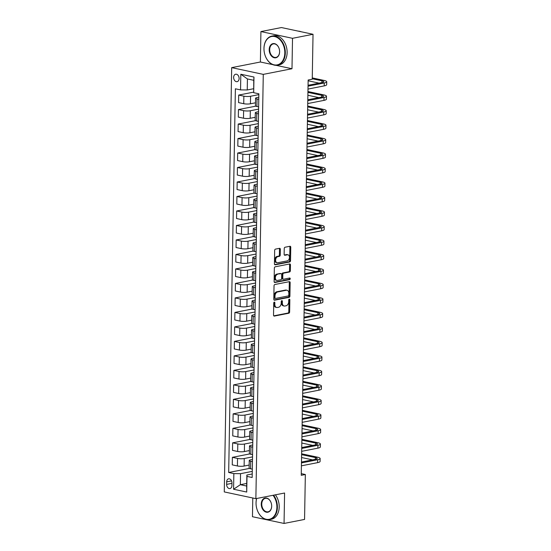 <?xml version="1.0" encoding="UTF-8"?>
<svg xmlns="http://www.w3.org/2000/svg" width="551" height="551" viewBox="0 0 551 551"><rect width="100%" height="100%" fill="white"/><g stroke="black" fill="none" stroke-linecap="round" stroke-linejoin="round"><path stroke-width="0.83" d="M274.322 302.106A0.813 0.551 102 0 0 273.744 303.009L273.53 315.103A1.164 0.785 102 0 0 274.095 316.081A1.164 0.785 102 0 0 274.315 316.081L288.814 313.237A1.164 0.785 102 0 0 289.64 311.942L289.847 299.854A0.813 0.551 102 0 0 288.717 300.075L288.696 301.638A3.719 2.514 102 0 1 286.052 305.784L284.846 306.019A3.719 2.514 102 0 1 284.13 306.019A3.719 2.514 102 0 1 282.332 302.885L282.36 301.321A0.813 0.551 102 0 0 281.23 301.542L281.203 303.105A3.719 2.514 102 0 1 278.565 307.251L277.353 307.492A3.719 2.514 102 0 1 276.643 307.486A3.719 2.514 102 0 1 274.846 304.352L274.873 302.788A0.813 0.551 102 0 0 274.322 302.106M233.645 77.367A3.788 2.686 -101.1 0 0 237.109 81.665A3.788 2.686 -101.1 0 0 239.113 78.531A3.788 2.686 -101.1 0 0 235.649 74.227A3.788 2.686 -101.1 0 0 233.645 77.367M280.335 249.3A1.164 0.785 102 0 0 279.777 248.322A1.164 0.785 102 0 0 279.55 248.322L275.486 249.114A1.164 0.785 102 0 0 274.66 250.416L274.426 263.839A1.164 0.785 102 0 0 274.99 264.817A1.164 0.785 102 0 0 275.211 264.817L289.709 261.973A1.164 0.785 102 0 0 290.529 260.678L290.763 247.254A1.164 0.785 102 0 0 290.205 246.276A1.164 0.785 102 0 0 289.978 246.276L285.067 247.234A1.164 0.785 102 0 0 284.24 248.535L284.144 254.28A1.164 0.785 102 0 0 284.709 255.258A1.164 0.785 102 0 0 284.929 255.258L287.367 254.782A3.113 2.101 102 0 1 287.959 254.782A3.113 2.101 102 0 1 289.433 257.834A3.113 2.101 102 0 1 287.257 260.871L277.718 262.737A3.113 2.101 102 0 1 277.119 262.737A3.113 2.101 102 0 1 275.645 259.686A3.113 2.101 102 0 1 277.821 256.656L279.412 256.339A1.164 0.785 102 0 0 280.239 255.044L280.335 249.3L279.481 249.114A1.164 0.785 102 0 0 279.274 248.377M291.989 68.737L292.519 38.308L313.03 34.286L281.43 27.55L260.919 31.572L260.389 62.001L231.675 67.635L263.275 74.371L291.989 68.737L275.961 65.321M252.778 497.994L252.454 516.714L284.054 523.45L284.585 493.021L255.871 498.655L263.275 74.371M284.054 523.45L304.558 519.428L305.344 474.507L301.273 473.64M313.03 34.286L312.245 79.206L308.147 80.012L301.245 475.313L305.344 474.507M274.866 284.502A1.164 0.785 102 0 0 274.04 285.804L273.806 299.227A1.164 0.785 102 0 0 274.37 300.205A1.164 0.785 102 0 0 274.591 300.205L289.089 297.361A1.164 0.785 102 0 0 289.916 296.066L290.15 282.642A1.164 0.785 102 0 0 289.585 281.664A1.164 0.785 102 0 0 289.365 281.664L274.866 284.502M274.116 281.533L274.35 268.11A1.164 0.785 102 0 1 275.176 266.808L289.674 263.97A1.164 0.785 102 0 1 289.895 263.97A1.164 0.785 102 0 1 290.46 264.948L290.356 270.693A1.164 0.785 102 0 1 289.53 271.987L283.655 273.144A1.164 0.785 102 0 0 282.828 274.439L282.759 278.248A1.164 0.785 102 0 0 283.324 279.226A1.164 0.785 102 0 0 283.545 279.233L289.668 278.028A0.813 0.551 102 0 1 289.64 279.626L274.901 282.511A1.164 0.785 102 0 1 274.68 282.511A1.164 0.785 102 0 1 274.116 281.533M231.923 485.521L231.971 482.972A3.671 2.603 -101.1 0 0 228.617 478.805A3.671 2.603 -101.1 0 0 226.675 481.843L226.626 484.391A3.671 2.603 -101.1 0 0 229.981 488.558A3.671 2.603 -101.1 0 0 231.923 485.521M231.675 67.635L224.271 491.919L255.871 498.655M246.717 483.447L240.353 484.694L246.669 486.044L246.862 475.031L247 476.401L252.165 477.503L258.867 93.794L253.694 92.692L253.756 80.308L247.433 78.958L247.241 89.971L253.605 88.725M247 476.401L246.724 492.05L233.576 489.247L233.844 473.598L240.546 473.681L252.275 471.38M249.465 468.419L228.679 472.496L233.844 473.598M228.679 472.496L235.38 88.787L240.546 89.889L240.815 74.24L253.97 77.044L253.694 92.692M292.519 38.308L260.919 31.572M240.546 473.681L240.353 484.694L233.576 489.247M253.639 92.134L238.7 95.068L243.866 96.17A4.739 0.971 1 0 0 250.567 96.253L258.846 94.627M238.7 95.068L238.569 102.603L243.735 103.705A4.739 0.971 1 0 0 250.436 103.788L255.485 102.796M255.788 106.157L238.445 109.559L243.618 110.661A4.739 0.971 1 0 0 250.312 110.744L258.598 109.119M238.445 109.559L238.314 117.094L243.487 118.196A4.739 0.971 1 0 0 250.182 118.279L255.23 117.287M255.533 120.648L238.197 124.051L243.363 125.153A4.739 0.971 1 0 0 250.058 125.235L258.343 123.61M238.197 124.051L238.066 131.586L243.232 132.688A4.739 0.971 1 0 0 249.927 132.77L254.982 131.779M255.278 135.14L237.942 138.542L243.108 139.637A4.739 0.971 1 0 0 249.81 139.727L258.088 138.101M237.942 138.542L237.812 146.077L242.977 147.179A4.739 0.971 1 0 0 249.679 147.262L254.727 146.27M255.023 149.631L237.688 153.026L242.86 154.128A4.739 0.971 1 0 0 249.555 154.218L257.84 152.593M237.688 153.026L237.557 160.561L242.722 161.663A4.739 0.971 1 0 0 249.424 161.753L254.472 160.761M254.776 164.115L237.44 167.518L242.605 168.62A4.739 0.971 1 0 0 249.3 168.709L257.586 167.084M237.44 167.518L237.302 175.053L242.474 176.155A4.739 0.971 1 0 0 249.169 176.244L254.225 175.252M254.521 178.607L237.185 182.009L242.35 183.111A4.739 0.971 1 0 0 249.052 183.194L257.331 181.568M237.185 182.009L237.054 189.544L242.22 190.646A4.739 0.971 1 0 0 248.914 190.729L253.97 189.744M254.266 193.098L236.93 196.5L242.096 197.602A4.739 0.971 1 0 0 248.797 197.685L257.076 196.06M236.93 196.5L236.799 204.035L241.965 205.137A4.739 0.971 1 0 0 248.666 205.22L253.715 204.228M254.018 207.589L236.675 210.992L241.848 212.094A4.739 0.971 1 0 0 248.542 212.176L256.828 210.551M236.675 210.992L236.544 218.527L241.717 219.629A4.739 0.971 1 0 0 248.411 219.711L253.46 218.719M253.763 222.081L236.427 225.483L241.593 226.585A4.739 0.971 1 0 0 248.287 226.668L256.573 225.042M236.427 225.483L236.296 233.018L241.462 234.12A4.739 0.971 1 0 0 248.157 234.203L253.212 233.211M253.508 236.572L236.172 239.974L241.338 241.076A4.739 0.971 1 0 0 248.04 241.159L256.318 239.533M236.172 239.974L236.042 247.509L241.207 248.611A4.739 0.971 1 0 0 247.909 248.694L252.957 247.702M253.253 251.063L235.918 254.466L241.083 255.561A4.739 0.971 1 0 0 247.785 255.65L256.07 254.025M235.918 254.466L235.787 262L240.952 263.096A4.739 0.971 1 0 0 247.654 263.185L252.702 262.193M253.005 265.554L235.67 268.95L240.835 270.052A4.739 0.971 1 0 0 247.53 270.142L255.816 268.516M235.67 268.95L235.532 276.485L240.704 277.587A4.739 0.971 1 0 0 247.399 277.676L252.454 276.685M252.751 280.039L235.415 283.441L240.58 284.543A4.739 0.971 1 0 0 247.275 284.626L255.561 283.007M235.415 283.441L235.284 290.976L240.45 292.078A4.739 0.971 1 0 0 247.144 292.168L252.2 291.176M252.496 294.53L235.16 297.933L240.326 299.035A4.739 0.971 1 0 0 247.027 299.117L255.306 297.492M235.16 297.933L235.029 305.468L240.195 306.57A4.739 0.971 1 0 0 246.896 306.652L251.945 305.667M252.241 309.021L234.905 312.424L240.078 313.526A4.739 0.971 1 0 0 246.772 313.609L255.058 311.983M234.905 312.424L234.774 319.959L239.94 321.061A4.739 0.971 1 0 0 246.641 321.143L251.69 320.152M251.993 323.513L234.657 326.915L239.823 328.017A4.739 0.971 1 0 0 246.517 328.1L254.803 326.474M234.657 326.915L234.526 334.45L239.692 335.552A4.739 0.971 1 0 0 246.387 335.635L251.442 334.643M251.738 338.004L234.402 341.406L239.568 342.508A4.739 0.971 1 0 0 246.269 342.591L254.548 340.966M234.402 341.406L234.271 348.941L239.437 350.043A4.739 0.971 1 0 0 246.132 350.126L251.187 349.134M251.483 352.495L234.147 355.898L239.313 357A4.739 0.971 1 0 0 246.015 357.082L254.293 355.457M234.147 355.898L234.017 363.433L239.182 364.535A4.739 0.971 1 0 0 245.884 364.617L250.932 363.626M251.235 366.987L233.893 370.389L239.065 371.484A4.739 0.971 1 0 0 245.76 371.574L254.045 369.948M233.893 370.389L233.762 377.924L238.934 379.019A4.739 0.971 1 0 0 245.629 379.109L250.677 378.117M250.98 381.478L233.645 384.873L238.81 385.975A4.739 0.971 1 0 0 245.505 386.065L253.791 384.44M233.645 384.873L233.514 392.408L238.679 393.51A4.739 0.971 1 0 0 245.374 393.6L250.43 392.608M250.726 395.962L233.39 399.365L238.555 400.467A4.739 0.971 1 0 0 245.257 400.549L253.536 398.931M233.39 399.365L233.259 406.9L238.425 408.002A4.739 0.971 1 0 0 245.126 408.091L250.175 407.099M250.471 410.454L233.135 413.856L238.301 414.958A4.739 0.971 1 0 0 245.002 415.041L253.288 413.415M233.135 413.856L233.004 421.391L238.17 422.493A4.739 0.971 1 0 0 244.871 422.576L249.92 421.584M250.223 424.945L232.887 428.347L238.053 429.449A4.739 0.971 1 0 0 244.747 429.532L253.033 427.907M232.887 428.347L232.749 435.882L237.922 436.984A4.739 0.971 1 0 0 244.616 437.067L249.672 436.075M249.968 439.436L232.632 442.839L237.798 443.941A4.739 0.971 1 0 0 244.499 444.023L252.778 442.398M232.632 442.839L232.501 450.374L237.667 451.476A4.739 0.971 1 0 0 244.362 451.558L249.417 450.566M249.713 453.928L232.377 457.33L237.543 458.432A4.739 0.971 1 0 0 244.245 458.515L252.523 456.889M232.377 457.33L232.246 464.865L237.412 465.967A4.739 0.971 1 0 0 244.114 466.05L249.162 465.058M252.227 473.977L246.862 475.031M252.482 459.486L250.56 459.865A4.739 0.971 1 0 0 249.245 460.505A4.739 0.971 1 0 0 250.698 461.235L252.441 461.607M252.737 444.994L250.815 445.373A4.739 0.971 1 0 0 249.493 446.014A4.739 0.971 1 0 0 250.953 446.744L252.695 447.116M252.985 430.503L251.07 430.882A4.739 0.971 1 0 0 249.748 431.529A4.739 0.971 1 0 0 251.201 432.253L252.95 432.625M253.24 416.012L251.325 416.391A4.739 0.971 1 0 0 250.002 417.038A4.739 0.971 1 0 0 251.456 417.761L253.205 418.133M253.494 401.521L251.573 401.899A4.739 0.971 1 0 0 250.257 402.547A4.739 0.971 1 0 0 251.711 403.27L253.453 403.642M253.742 387.036L251.828 387.408A4.739 0.971 1 0 0 250.505 388.056A4.739 0.971 1 0 0 251.965 388.779L253.708 389.151M253.997 372.545L252.082 372.917A4.739 0.971 1 0 0 250.76 373.564A4.739 0.971 1 0 0 252.213 374.294L253.963 374.666M254.252 358.054L252.33 358.425A4.739 0.971 1 0 0 251.015 359.073A4.739 0.971 1 0 0 252.468 359.803L254.218 360.175M254.507 343.562L252.585 343.941A4.739 0.971 1 0 0 251.263 344.582A4.739 0.971 1 0 0 252.723 345.312L254.466 345.684M254.755 329.071L252.84 329.45A4.739 0.971 1 0 0 251.518 330.09A4.739 0.971 1 0 0 252.971 330.82L254.72 331.192M255.01 314.58L253.095 314.958A4.739 0.971 1 0 0 251.773 315.606A4.739 0.971 1 0 0 253.226 316.329L254.975 316.701M255.265 300.088L253.343 300.467A4.739 0.971 1 0 0 252.027 301.115A4.739 0.971 1 0 0 253.481 301.838L255.223 302.21M255.519 285.597L253.598 285.976A4.739 0.971 1 0 0 252.275 286.623A4.739 0.971 1 0 0 253.735 287.346L255.478 287.718M255.767 271.113L253.853 271.485A4.739 0.971 1 0 0 252.53 272.132A4.739 0.971 1 0 0 253.983 272.855L255.733 273.227M256.022 256.621L254.107 256.993A4.739 0.971 1 0 0 252.785 257.641A4.739 0.971 1 0 0 254.238 258.371L255.988 258.743M256.277 242.13L254.355 242.502A4.739 0.971 1 0 0 253.033 243.149A4.739 0.971 1 0 0 254.493 243.879L256.236 244.251M256.525 227.639L254.61 228.018A4.739 0.971 1 0 0 253.288 228.658A4.739 0.971 1 0 0 254.748 229.388L256.49 229.76M256.78 213.147L254.865 213.526A4.739 0.971 1 0 0 253.543 214.167A4.739 0.971 1 0 0 254.996 214.897L256.745 215.269M257.035 198.656L255.113 199.035A4.739 0.971 1 0 0 253.797 199.682A4.739 0.971 1 0 0 255.251 200.406L256.993 200.778M257.289 184.165L255.368 184.544A4.739 0.971 1 0 0 254.045 185.191A4.739 0.971 1 0 0 255.506 185.914L257.248 186.286M257.537 169.674L255.623 170.052A4.739 0.971 1 0 0 254.3 170.7A4.739 0.971 1 0 0 255.754 171.423L257.503 171.795M257.792 155.189L255.878 155.561A4.739 0.971 1 0 0 254.555 156.209A4.739 0.971 1 0 0 256.008 156.932L257.758 157.31M258.047 140.698L256.125 141.07A4.739 0.971 1 0 0 254.81 141.717A4.739 0.971 1 0 0 256.263 142.447L258.006 142.819M258.295 126.207L256.38 126.585A4.739 0.971 1 0 0 255.058 127.226A4.739 0.971 1 0 0 256.518 127.956L258.261 128.328M258.55 111.715L256.635 112.094A4.739 0.971 1 0 0 255.313 112.735A4.739 0.971 1 0 0 256.766 113.465L258.515 113.837M258.805 97.224L256.883 97.603A4.739 0.971 1 0 0 255.568 98.243A4.739 0.971 1 0 0 257.021 98.973L258.77 99.345M249.245 460.505L249.114 468.04A4.739 0.971 1 0 0 250.567 468.77L252.31 469.142M249.493 446.014L249.362 453.549A4.739 0.971 1 0 0 250.822 454.279L252.565 454.651M249.748 431.529L249.617 439.064A4.739 0.971 1 0 0 251.07 439.788L252.819 440.159M250.002 417.038L249.872 424.573A4.739 0.971 1 0 0 251.325 425.296L253.074 425.668M250.257 402.547L250.12 410.082A4.739 0.971 1 0 0 251.58 410.805L253.322 411.177M250.505 388.056L250.374 395.59A4.739 0.971 1 0 0 251.828 396.314L253.577 396.692M250.76 373.564L250.629 381.099A4.739 0.971 1 0 0 252.082 381.829L253.832 382.201M251.015 359.073L250.884 366.608A4.739 0.971 1 0 0 252.337 367.338L254.08 367.71M251.263 344.582L251.132 352.117A4.739 0.971 1 0 0 252.592 352.847L254.335 353.219M251.518 330.09L251.387 337.625A4.739 0.971 1 0 0 252.84 338.355L254.59 338.727M251.773 315.606L251.642 323.141A4.739 0.971 1 0 0 253.095 323.864L254.844 324.236M252.027 301.115L251.897 308.65A4.739 0.971 1 0 0 253.35 309.373L255.092 309.745M252.275 286.623L252.144 294.158A4.739 0.971 1 0 0 253.605 294.881L255.347 295.253M252.53 272.132L252.399 279.667A4.739 0.971 1 0 0 253.853 280.39L255.602 280.769M252.785 257.641L252.654 265.176A4.739 0.971 1 0 0 254.107 265.906L255.85 266.278M253.033 243.149L252.902 250.684A4.739 0.971 1 0 0 254.362 251.414L256.105 251.786M253.288 228.658L253.157 236.193A4.739 0.971 1 0 0 254.61 236.923L256.36 237.295M253.543 214.167L253.412 221.702A4.739 0.971 1 0 0 254.865 222.432L256.614 222.804M253.797 199.682L253.667 207.217A4.739 0.971 1 0 0 255.12 207.941L256.862 208.312M254.045 185.191L253.915 192.726A4.739 0.971 1 0 0 255.375 193.449L257.117 193.821M254.3 170.7L254.169 178.235A4.739 0.971 1 0 0 255.623 178.958L257.372 179.33M254.555 156.209L254.424 163.743A4.739 0.971 1 0 0 255.878 164.467L257.627 164.845M254.81 141.717L254.672 149.252A4.739 0.971 1 0 0 256.132 149.982L257.875 150.354M255.058 127.226L254.927 134.761A4.739 0.971 1 0 0 256.38 135.491L258.13 135.863M255.313 112.735L255.182 120.27A4.739 0.971 1 0 0 256.635 121L258.385 121.372M255.568 98.243L255.437 105.785A4.739 0.971 1 0 0 256.89 106.508L258.633 106.88M247.241 89.971L240.546 89.889M246.669 486.044L246.724 492.05M240.815 74.24L247.433 78.958M253.97 77.044L253.756 80.308M260.389 62.001L272.835 64.653M273.985 302.327A0.813 0.551 102 0 1 274.012 302.609L273.992 304.173A3.719 2.514 102 0 0 275.789 307.306L276.643 307.486M284.13 306.019L283.276 305.833A3.719 2.514 102 0 1 281.478 302.706L281.506 301.135A0.813 0.551 102 0 0 281.471 300.853M273.744 315.847L287.959 313.058A1.164 0.785 102 0 0 288.786 311.756L288.993 299.668A0.813 0.551 102 0 0 288.958 299.386M274.019 299.971L288.235 297.182A1.164 0.785 102 0 0 289.061 295.887L289.296 282.456A1.164 0.785 102 0 0 289.082 281.713M274.956 297.754A0.813 0.551 102 0 0 275.507 298.442L288.228 295.942A0.813 0.551 102 0 0 288.807 295.04L288.834 293.387A3.719 2.514 102 0 0 287.037 290.253A3.719 2.514 102 0 0 286.327 290.253L277.628 291.961A3.719 2.514 102 0 0 274.983 296.107L274.956 297.754L274.102 297.574A0.813 0.551 102 0 0 274.653 298.256M287.037 290.253L286.183 290.074A3.719 2.514 102 0 0 285.473 290.067L286.327 290.253M274.102 297.574L274.129 295.921A3.719 2.514 102 0 1 276.774 291.775L285.473 290.067M283.324 279.226L282.47 279.047A1.164 0.785 102 0 1 281.905 278.069L281.974 274.253A1.164 0.785 102 0 1 282.801 272.959L288.676 271.808A1.164 0.785 102 0 0 289.502 270.513L289.606 264.762A1.164 0.785 102 0 0 289.392 264.019M274.329 282.277L288.786 279.44A0.813 0.551 102 0 0 289.275 278.103M277.552 274.336A3.113 2.101 102 0 0 275.376 277.373A3.113 2.101 102 0 0 276.85 280.425A3.113 2.101 102 0 0 277.449 280.425L280.81 279.77A1.164 0.785 102 0 0 281.637 278.469L281.699 274.66A1.164 0.785 102 0 0 281.141 273.682A1.164 0.785 102 0 0 280.914 273.682L276.698 274.157A3.113 2.101 102 0 0 274.522 277.194A3.113 2.101 102 0 0 275.996 280.245L276.85 280.425M280.487 273.585A1.164 0.785 102 0 0 280.287 273.496A1.164 0.785 102 0 0 280.06 273.496L280.914 273.682M276.698 274.157L280.06 273.496M277.119 262.737L276.265 262.558A3.113 2.101 102 0 1 274.791 259.507A3.113 2.101 102 0 1 276.967 256.47L278.558 256.16A1.164 0.785 102 0 0 279.385 254.865L279.481 249.114M287.959 254.782L287.105 254.603A3.113 2.101 102 0 0 286.513 254.596L287.367 254.782M284.35 255.023L286.513 254.596M274.639 264.583L288.855 261.794A1.164 0.785 102 0 0 289.674 260.499L289.909 247.068A1.164 0.785 102 0 0 289.702 246.331M301.617 453.797L317.424 457.165A8.885 1.818 -179 0 1 320.152 458.528L320.103 461.428A8.885 1.818 -179 0 1 317.631 462.64L301.411 465.822M320.152 458.528A8.885 1.818 -179 0 1 317.679 459.741L301.459 462.923M301.473 462.041L315.544 459.286A5.923 1.212 1 0 0 317.197 458.48A5.923 1.212 1 0 0 315.372 457.571L301.604 454.63M312.541 459.871L301.555 457.53M301.872 439.305L317.679 442.673A8.885 1.818 -179 0 1 320.406 444.037L320.358 446.937A8.885 1.818 -179 0 1 317.879 448.149L301.666 451.331M320.406 444.037A8.885 1.818 -179 0 1 317.934 445.249L301.714 448.431M301.728 447.557L315.799 444.795A5.923 1.212 1 0 0 317.445 443.989A5.923 1.212 1 0 0 315.627 443.08L301.858 440.146M312.796 445.38L301.81 443.038M302.127 424.814L317.934 428.189A8.885 1.818 -179 0 1 320.661 429.546L320.613 432.445A8.885 1.818 -179 0 1 318.134 433.658L301.914 436.84M320.661 429.546A8.885 1.818 -179 0 1 318.182 430.758L301.969 433.94M301.982 433.065L316.047 430.303A5.923 1.212 1 0 0 317.7 429.498A5.923 1.212 1 0 0 315.881 428.588L302.113 425.654M313.044 430.896L302.058 428.554M302.375 410.323L318.182 413.698A8.885 1.818 -179 0 1 320.916 415.055L320.861 417.954A8.885 1.818 -179 0 1 318.388 419.166L302.168 422.348M320.916 415.055A8.885 1.818 -179 0 1 318.437 416.267L302.217 419.449M302.237 418.574L316.302 415.812A5.923 1.212 1 0 0 317.955 415.006A5.923 1.212 1 0 0 316.136 414.097L302.361 411.163M313.299 416.404L302.313 414.063M302.63 395.838L318.437 399.206A8.885 1.818 -179 0 1 321.164 400.57L321.116 403.463A8.885 1.818 -179 0 1 318.636 404.675L302.423 407.857M321.164 400.57A8.885 1.818 -179 0 1 318.692 401.775L302.471 404.957M302.485 404.083L316.556 401.321A5.923 1.212 1 0 0 318.209 400.515A5.923 1.212 1 0 0 316.384 399.606L302.616 396.672M313.553 401.913L302.568 399.571M256.676 498.497A14.45 10.235 -101.1 0 0 256.05 502.905A14.45 10.235 -101.1 0 0 266.223 519.269A14.45 10.235 -101.1 0 0 276.891 507.347A14.45 10.235 -101.1 0 0 273.034 495.287M273.578 495.177A14.808 10.49 78.9 0 1 277.387 507.354A14.808 10.49 78.9 0 1 269.563 519.607A14.808 10.49 78.9 0 1 256.036 502.801A14.808 10.49 78.9 0 1 256.621 498.503M261.257 504.013A7.225 5.117 78.9 0 1 266.594 498.056A7.225 5.117 78.9 0 1 271.677 506.238A7.225 5.117 78.9 0 1 266.347 512.196A7.225 5.117 78.9 0 1 261.257 504.013M271.671 506.135A6.867 4.869 -101.1 0 0 265.389 498.338A6.867 4.869 -101.1 0 0 261.759 504.02A6.867 4.869 -101.1 0 0 268.034 511.817A6.867 4.869 -101.1 0 0 271.671 506.135M275.383 494.826A14.808 10.49 78.9 0 1 279.199 506.996A14.808 10.49 78.9 0 1 271.368 519.249L269.563 519.607M263.984 48.481A14.45 10.235 -101.1 0 0 274.157 64.846A14.45 10.235 -101.1 0 0 284.819 52.924A14.45 10.235 -101.1 0 0 274.646 36.559A14.45 10.235 -101.1 0 0 263.984 48.481M285.322 52.93A14.808 10.49 78.9 0 1 277.497 65.183A14.808 10.49 78.9 0 1 263.97 48.378A14.808 10.49 78.9 0 1 271.795 36.125A14.808 10.49 78.9 0 1 285.322 52.93M269.191 49.597A7.225 5.117 78.9 0 1 274.522 43.632A7.225 5.117 78.9 0 1 279.612 51.815A7.225 5.117 78.9 0 1 274.274 57.772A7.225 5.117 78.9 0 1 269.191 49.597M279.598 51.711A6.867 4.869 -101.1 0 0 273.324 43.915A6.867 4.869 -101.1 0 0 269.694 49.597A6.867 4.869 -101.1 0 0 275.968 57.4A6.867 4.869 -101.1 0 0 279.598 51.711M271.795 36.125L273.599 35.774A14.808 10.49 78.9 0 1 287.126 52.579A14.808 10.49 78.9 0 1 279.302 64.832L277.497 65.183M298.222 31.131A14.808 10.49 78.9 0 1 301.121 31.751M302.885 381.347L318.692 384.715A8.885 1.818 -179 0 1 321.419 386.079L321.371 388.972A8.885 1.818 -179 0 1 318.891 390.184L302.671 393.366M321.419 386.079A8.885 1.818 -179 0 1 318.946 387.284L302.726 390.466M302.74 389.591L316.811 386.83A5.923 1.212 1 0 0 318.457 386.024A5.923 1.212 1 0 0 316.639 385.115L302.871 382.18M313.801 387.422L302.816 385.08M303.14 366.856L318.946 370.224A8.885 1.818 -179 0 1 321.674 371.588L321.619 374.487A8.885 1.818 -179 0 1 319.146 375.692L302.926 378.874M321.674 371.588A8.885 1.818 -179 0 1 319.194 372.8L302.974 375.982M302.995 375.1L317.059 372.338A5.923 1.212 1 0 0 318.712 371.532A5.923 1.212 1 0 0 316.894 370.623L303.119 367.689M314.056 372.931L303.071 370.589M303.387 352.365L319.194 355.732A8.885 1.818 -179 0 1 321.929 357.096L321.874 359.996A8.885 1.818 -179 0 1 319.401 361.201L303.181 364.383M321.929 357.096A8.885 1.818 -179 0 1 319.449 358.308L303.229 361.49M303.243 360.609L317.314 357.854A5.923 1.212 1 0 0 318.967 357.041A5.923 1.212 1 0 0 317.149 356.139L303.374 353.198M314.311 358.439L303.325 356.098M303.642 337.873L319.449 341.241A8.885 1.818 -179 0 1 322.177 342.605L322.128 345.505A8.885 1.818 -179 0 1 319.649 346.717L303.436 349.899M322.177 342.605A8.885 1.818 -179 0 1 319.704 343.817L303.484 346.999M303.498 346.118L317.569 343.363A5.923 1.212 1 0 0 319.215 342.557A5.923 1.212 1 0 0 317.397 341.648L303.629 338.713M314.566 343.948L303.58 341.606M303.897 323.382L319.704 326.75A8.885 1.818 -179 0 1 322.431 328.114L322.383 331.013A8.885 1.818 -179 0 1 319.904 332.225L303.684 335.407M322.431 328.114A8.885 1.818 -179 0 1 319.952 329.326L303.739 332.508M303.753 331.633L317.817 328.871A5.923 1.212 1 0 0 319.47 328.065A5.923 1.212 1 0 0 317.651 327.156L303.883 324.222M314.814 329.457L303.828 327.115M304.145 308.891L319.959 312.265A8.885 1.818 -179 0 1 322.686 313.622L322.631 316.522A8.885 1.818 -179 0 1 320.159 317.734L303.938 320.916M322.686 313.622A8.885 1.818 -179 0 1 320.207 314.835L303.987 318.017M304.007 317.142L318.072 314.38A5.923 1.212 1 0 0 319.725 313.574A5.923 1.212 1 0 0 317.906 312.665L304.131 309.731M315.069 314.972L304.083 312.631M304.4 294.399L320.207 297.774A8.885 1.818 -179 0 1 322.934 299.131L322.886 302.031A8.885 1.818 -179 0 1 320.413 303.243L304.193 306.425M322.934 299.131A8.885 1.818 -179 0 1 320.462 300.343L304.242 303.525M304.255 302.651L318.326 299.889A5.923 1.212 1 0 0 319.979 299.083A5.923 1.212 1 0 0 318.154 298.174L304.386 295.24M315.324 300.481L304.338 298.139M304.655 279.915L320.462 283.283A8.885 1.818 -179 0 1 323.189 284.647L323.141 287.539A8.885 1.818 -179 0 1 320.661 288.752L304.441 291.934M323.189 284.647A8.885 1.818 -179 0 1 320.716 285.852L304.496 289.034M304.51 288.159L318.581 285.397A5.923 1.212 1 0 0 320.227 284.591A5.923 1.212 1 0 0 318.409 283.682L304.641 280.748M315.571 285.99L304.586 283.648M304.91 265.424L320.716 268.792A8.885 1.818 -179 0 1 323.444 270.155L323.396 273.048A8.885 1.818 -179 0 1 320.916 274.26L304.696 277.442M323.444 270.155A8.885 1.818 -179 0 1 320.964 271.361L304.751 274.543M304.765 273.668L318.829 270.906A5.923 1.212 1 0 0 320.482 270.1A5.923 1.212 1 0 0 318.664 269.191L304.896 266.257M315.826 271.498L304.841 269.157M305.158 250.932L320.964 254.3A8.885 1.818 -179 0 1 323.699 255.664L323.644 258.564A8.885 1.818 -179 0 1 321.171 259.769L304.951 262.951M323.699 255.664A8.885 1.818 -179 0 1 321.219 256.876L304.999 260.058M305.013 259.177L319.084 256.415A5.923 1.212 1 0 0 320.737 255.609A5.923 1.212 1 0 0 318.919 254.7L305.144 251.766M316.081 257.007L305.096 254.665M305.412 236.441L321.219 239.809A8.885 1.818 -179 0 1 323.947 241.173L323.898 244.072A8.885 1.818 -179 0 1 321.419 245.278L305.206 248.46M323.947 241.173A8.885 1.818 -179 0 1 321.474 242.385L305.254 245.567M305.268 244.685L319.339 241.93A5.923 1.212 1 0 0 320.985 241.118A5.923 1.212 1 0 0 319.167 240.215L305.399 237.274M316.336 242.516L305.35 240.174M305.667 221.95L321.474 225.318A8.885 1.818 -179 0 1 324.202 226.681L324.153 229.581A8.885 1.818 -179 0 1 321.674 230.793L305.454 233.975M324.202 226.681A8.885 1.818 -179 0 1 321.729 227.894L305.509 231.076M305.523 230.194L319.594 227.439A5.923 1.212 1 0 0 321.24 226.633A5.923 1.212 1 0 0 319.422 225.724L305.653 222.79M316.584 228.024L305.598 225.683M305.922 207.458L321.729 210.826A8.885 1.818 -179 0 1 324.456 212.19L324.401 215.09A8.885 1.818 -179 0 1 321.929 216.302L305.709 219.484M324.456 212.19A8.885 1.818 -179 0 1 321.977 213.402L305.757 216.584M305.777 215.71L319.842 212.948A5.923 1.212 1 0 0 321.495 212.142A5.923 1.212 1 0 0 319.676 211.233L305.901 208.299M316.839 213.533L305.853 211.191M306.17 192.967L321.977 196.342A8.885 1.818 -179 0 1 324.711 197.699L324.656 200.598A8.885 1.818 -179 0 1 322.183 201.811L305.963 204.993M324.711 197.699A8.885 1.818 -179 0 1 322.232 198.911L306.012 202.093M306.025 201.218L320.097 198.456A5.923 1.212 1 0 0 321.75 197.651A5.923 1.212 1 0 0 319.931 196.741L306.156 193.807M317.094 199.049L306.108 196.707M306.425 178.476L322.232 181.851A8.885 1.818 -179 0 1 324.959 183.207L324.911 186.107A8.885 1.818 -179 0 1 322.431 187.319L306.218 190.501M324.959 183.207A8.885 1.818 -179 0 1 322.487 184.42L306.266 187.602M306.28 186.727L320.351 183.965A5.923 1.212 1 0 0 321.998 183.159A5.923 1.212 1 0 0 320.179 182.25L306.411 179.316M317.348 184.557L306.363 182.216M306.68 163.991L322.487 167.359A8.885 1.818 -179 0 1 325.214 168.723L325.166 171.616A8.885 1.818 -179 0 1 322.686 172.828L306.466 176.01M325.214 168.723A8.885 1.818 -179 0 1 322.734 169.928L306.521 173.11M306.535 172.236L320.599 169.474A5.923 1.212 1 0 0 322.252 168.668A5.923 1.212 1 0 0 320.434 167.759L306.666 164.825M317.596 170.066L306.611 167.724M306.928 149.5L322.734 152.868A8.885 1.818 -179 0 1 325.469 154.232L325.414 157.125A8.885 1.818 -179 0 1 322.941 158.337L306.721 161.519M325.469 154.232A8.885 1.818 -179 0 1 322.989 155.437L306.769 158.619M306.79 157.744L320.854 154.983A5.923 1.212 1 0 0 322.507 154.177A5.923 1.212 1 0 0 320.689 153.268L306.914 150.333M317.851 155.575L306.866 153.233M307.183 135.009L322.989 138.377A8.885 1.818 -179 0 1 325.717 139.74L325.669 142.64A8.885 1.818 -179 0 1 323.196 143.845L306.976 147.027M325.717 139.74A8.885 1.818 -179 0 1 323.244 140.953L307.024 144.135M307.038 143.253L321.109 140.498A5.923 1.212 1 0 0 322.762 139.685A5.923 1.212 1 0 0 320.937 138.776L307.169 135.842M318.106 141.084L307.121 138.742M307.437 120.517L323.244 123.885A8.885 1.818 -179 0 1 325.972 125.249L325.923 128.149A8.885 1.818 -179 0 1 323.444 129.354L307.224 132.536M325.972 125.249A8.885 1.818 -179 0 1 323.499 126.461L307.279 129.643M307.293 128.762L321.364 126.007A5.923 1.212 1 0 0 323.01 125.194A5.923 1.212 1 0 0 321.192 124.292L307.424 121.351M318.354 126.592L307.368 124.251M307.692 106.026L323.499 109.394A8.885 1.818 -179 0 1 326.226 110.758L326.178 113.658A8.885 1.818 -179 0 1 323.699 114.87L307.479 118.052M326.226 110.758A8.885 1.818 -179 0 1 323.747 111.97L307.527 115.152M307.548 114.271L321.612 111.516A5.923 1.212 1 0 0 323.265 110.71A5.923 1.212 1 0 0 321.447 109.801L307.672 106.866M318.609 112.101L307.623 109.759M307.94 91.535L323.747 94.903A8.885 1.818 -179 0 1 326.481 96.267L326.426 99.166A8.885 1.818 -179 0 1 323.954 100.378L307.733 103.56M326.481 96.267A8.885 1.818 -179 0 1 324.002 97.479L307.782 100.661M307.795 99.786L321.867 97.024A5.923 1.212 1 0 0 323.52 96.218A5.923 1.212 1 0 0 321.701 95.309L307.926 92.375M318.864 97.61L307.878 95.268M312.265 77.911L324.002 80.418A8.885 1.818 -179 0 1 326.729 81.775L326.681 84.675A8.885 1.818 -179 0 1 324.202 85.887L307.988 89.069M326.729 81.775A8.885 1.818 -179 0 1 324.257 82.987L308.037 86.17M308.05 85.295L322.121 82.533A5.923 1.212 1 0 0 323.768 81.727A5.923 1.212 1 0 0 321.949 80.818L312.252 78.752M319.119 83.125L308.133 80.783M250.567 96.253L250.436 103.788M250.312 110.744L250.182 118.279M250.058 125.235L249.927 132.77M249.81 139.727L249.679 147.262M249.555 154.218L249.424 161.753M249.3 168.709L249.169 176.244M249.052 183.194L248.914 190.729M248.797 197.685L248.666 205.22M248.542 212.176L248.411 219.711M248.287 226.668L248.157 234.203M248.04 241.159L247.909 248.694M247.785 255.65L247.654 263.185M247.53 270.142L247.399 277.676M247.275 284.626L247.144 292.168M247.027 299.117L246.896 306.652M246.772 313.609L246.641 321.143M246.517 328.1L246.387 335.635M246.269 342.591L246.132 350.126M246.015 357.082L245.884 364.617M245.76 371.574L245.629 379.109M245.505 386.065L245.374 393.6M245.257 400.549L245.126 408.091M245.002 415.041L244.871 422.576M244.747 429.532L244.616 437.067M244.499 444.023L244.362 451.558M244.245 458.515L244.114 466.05M250.698 461.235L250.567 468.77M237.543 458.432L237.412 465.967M237.798 443.941L237.667 451.476M250.953 446.744L250.822 454.279M238.053 429.449L237.922 436.984M251.201 432.253L251.07 439.788M238.301 414.958L238.17 422.493M251.456 417.761L251.325 425.296M238.555 400.467L238.425 408.002M251.711 403.27L251.58 410.805M238.81 385.975L238.679 393.51M251.965 388.779L251.828 396.314M239.065 371.484L238.934 379.019M252.213 374.294L252.082 381.829M239.313 357L239.182 364.535M252.468 359.803L252.337 367.338M239.568 342.508L239.437 350.043M252.723 345.312L252.592 352.847M239.823 328.017L239.692 335.552M252.971 330.82L252.84 338.355M240.078 313.526L239.94 321.061M253.226 316.329L253.095 323.864M240.326 299.035L240.195 306.57M253.481 301.838L253.35 309.373M240.58 284.543L240.45 292.078M253.735 287.346L253.605 294.881M240.835 270.052L240.704 277.587M253.983 272.855L253.853 280.39M241.083 255.561L240.952 263.096M254.238 258.371L254.107 265.906M241.338 241.076L241.207 248.611M254.493 243.879L254.362 251.414M241.593 226.585L241.462 234.12M254.748 229.388L254.61 236.923M241.848 212.094L241.717 219.629M254.996 214.897L254.865 222.432M242.096 197.602L241.965 205.137M255.251 200.406L255.12 207.941M242.35 183.111L242.22 190.646M255.506 185.914L255.375 193.449M242.605 168.62L242.474 176.155M255.754 171.423L255.623 178.958M242.86 154.128L242.722 161.663M256.008 156.932L255.878 164.467M243.108 139.637L242.977 147.179M256.263 142.447L256.132 149.982M243.363 125.153L243.232 132.688M256.518 127.956L256.38 135.491M243.618 110.661L243.487 118.196M256.766 113.465L256.635 121M243.866 96.17L243.735 103.705M257.021 98.973L256.89 106.508M231.964 483.344L226.626 484.391M231.558 480.885L226.675 481.843M273.992 304.173L274.846 304.352M281.506 301.135L282.36 301.321M281.478 302.706L282.332 302.885M288.993 299.668L289.847 299.854M288.786 311.756L289.64 311.942M287.959 313.058L288.814 313.237M273.888 315.992L274.315 316.081M274.012 302.609L274.873 302.788M289.296 282.456L290.15 282.642M289.061 295.887L289.916 296.066M288.235 297.182L289.089 297.361M274.171 300.116L274.591 300.205M276.774 291.775L277.628 291.961M274.129 295.921L274.983 296.107M289.606 264.762L290.46 264.948M289.502 270.513L290.356 270.693M288.676 271.808L289.53 271.987M282.801 272.959L283.655 273.144M281.974 274.253L282.828 274.439M281.905 278.069L282.759 278.248M288.786 279.44L289.64 279.626M274.474 282.422L274.901 282.511M279.385 254.865L280.239 255.044M278.558 256.16L279.412 256.339M276.967 256.47L277.821 256.656M284.502 255.168L284.929 255.258M289.909 247.068L290.763 247.254M289.674 260.499L290.529 260.678M288.855 261.794L289.709 261.973M274.784 264.728L275.211 264.817M317.631 462.64L317.679 459.741M315.344 459.32L315.372 457.571M317.879 448.149L317.934 445.249M315.599 444.836L315.627 443.08M318.134 433.658L318.182 430.758M315.847 430.345L315.881 428.588M318.388 419.166L318.437 416.267M316.102 415.853L316.136 414.097M318.636 404.675L318.692 401.775M316.357 401.362L316.384 399.606M318.891 390.184L318.946 387.284M316.611 386.871L316.639 385.115M319.146 375.692L319.194 372.8M316.859 372.38L316.894 370.623M319.401 361.201L319.449 358.308M317.114 357.888L317.149 356.139M319.649 346.717L319.704 343.817M317.369 343.397L317.397 341.648M319.904 332.225L319.952 329.326M317.624 328.913L317.651 327.156M320.159 317.734L320.207 314.835M317.872 314.421L317.906 312.665M320.413 303.243L320.462 300.343M318.127 299.93L318.154 298.174M320.661 288.752L320.716 285.852M318.382 285.439L318.409 283.682M320.916 274.26L320.964 271.361M318.63 270.947L318.664 269.191M321.171 259.769L321.219 256.876M318.884 256.456L318.919 254.7M321.419 245.278L321.474 242.385M319.139 241.965L319.167 240.215M321.674 230.793L321.729 227.894M319.394 227.473L319.422 225.724M321.929 216.302L321.977 213.402M319.642 212.989L319.676 211.233M322.183 201.811L322.232 198.911M319.897 198.498L319.931 196.741M322.431 187.319L322.487 184.42M320.152 184.006L320.179 182.25M322.686 172.828L322.734 169.928M320.406 169.515L320.434 167.759M322.941 158.337L322.989 155.437M320.654 155.024L320.689 153.268M323.196 143.845L323.244 140.953M320.909 140.533L320.937 138.776M323.444 129.354L323.499 126.461M321.164 126.041L321.192 124.292M323.699 114.87L323.747 111.97M321.412 111.55L321.447 109.801M323.954 100.378L324.002 97.479M321.667 97.066L321.701 95.309M324.202 85.887L324.257 82.987M321.922 82.574L321.949 80.818M274.494 298.256L275.348 298.442M280.287 273.496L281.141 273.682"/></g></svg>
